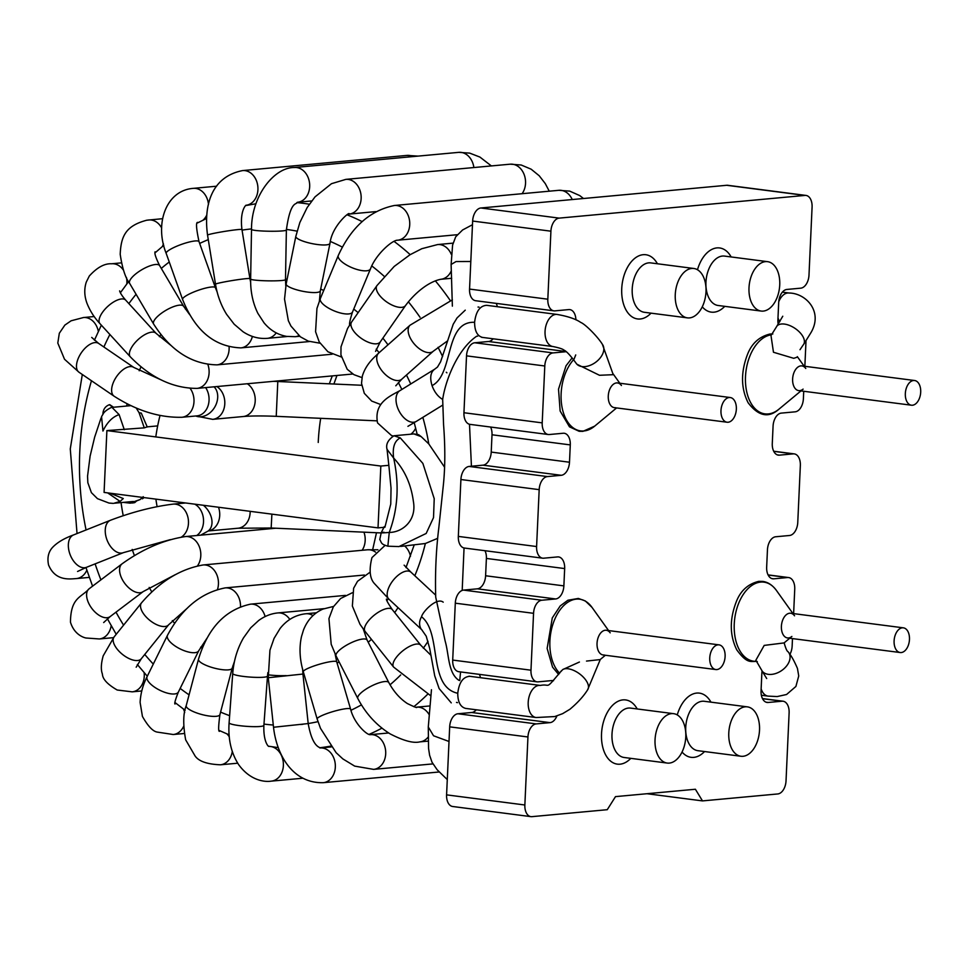 <?xml version="1.0" encoding="UTF-8"?>
<svg xmlns="http://www.w3.org/2000/svg" width="969" height="969" viewBox="0 0 969 969"><rect width="100%" height="100%" fill="white"/><g stroke="black" fill="none" stroke-linecap="round" stroke-linejoin="round"><path stroke-width="1.45" d="M385.141 545.341L371.963 557.587C368.862 569.954 369.746 578.699 374.64 583.798L389.078 599.314A17.43 8.624 -51.5 0 1 388.835 599.096A17.43 8.624 -51.5 0 1 389.187 586.669A17.43 8.624 -51.5 0 1 410.808 572.049A17.43 8.624 -51.5 0 1 411.05 572.255L435.687 595.16M421.745 629.608L421.188 629.184C418.935 625.271 419.056 621.129 421.539 616.756C422.726 611.5 436.862 597.001 443.208 602.173M469.057 676.168L469.82 676.314C463.085 676.762 459.064 682.418 457.756 693.283C457.792 701.992 460.42 707.031 465.665 708.412L465.75 708.424M587.553 689.892A16.182 8.091 -143.9 0 0 587.662 689.758A16.182 8.091 -143.9 0 0 579.874 674.085A16.182 8.091 -143.9 0 0 562.771 669.543L579.414 662.033M784.212 642.81L784.442 643.937C785.847 648.636 786.973 651.18 787.858 651.556A16.182 10.889 146.2 0 1 788.79 652.682A16.182 10.889 146.2 0 1 789.735 654.705A16.182 10.889 146.2 0 1 780.396 671.36A16.182 10.889 146.2 0 1 762.264 671.214L755.844 660.204M482.514 337.418L552.96 346.539A16.182 9.872 -82.6 0 1 545.05 331.41A16.182 9.872 -82.6 0 1 557.114 314.44L486.668 305.32C479.934 305.768 475.912 311.424 474.604 322.289C474.64 330.998 477.269 336.049 482.514 337.418L481.738 337.369M465.253 310.153L457.065 317.905L453.201 324.276L440.592 361.8L437.491 367.057L434.524 369.31C430.527 372.35 429.691 377.789 432.041 385.614C434.378 392.009 437.927 396.612 442.676 399.446C445.316 381.071 457.15 349.567 476.675 336.219L477.681 336.158M393.075 435.929L391.573 435.578L377.547 422.92C373.78 402.789 389.477 396.369 400.306 390.434A17.43 10.332 63.4 0 0 399.834 390.701A17.43 10.332 63.4 0 0 397.351 407.016A17.43 10.332 63.4 0 0 415.895 421.612A17.43 10.332 63.4 0 0 416.379 421.345L442.409 405.296M576.083 363.193L576.652 363.932A16.182 10.405 -36 0 0 576.882 364.199A16.182 10.405 -36 0 0 593.985 363.411A16.182 10.405 -36 0 0 602.488 344.467A16.182 10.405 -36 0 0 602.258 344.165M782.77 316.233L776.69 326.444A16.182 8.576 33.8 0 1 776.908 326.141A16.182 8.576 33.8 0 1 794.834 328.261A16.182 8.576 33.8 0 1 803.846 344.031A16.182 8.576 33.8 0 1 803.604 344.443A16.182 8.576 33.8 0 1 803.18 344.976L799.994 349.712M106.893 430.587L104.083 492.422L378.019 527.887L380.829 466.053L106.893 430.587L144.272 427.862L139.1 412.758L136.229 408.022M147.215 426.857L157.668 425.9M380.829 466.053L388.848 465.314L391.04 488.17L390.761 504.037L384.923 527.245L378.019 527.887M109.788 404.703L113.567 407.246M136.496 501.07L134.727 502.608L132.499 503.008M139.1 412.758L141.256 413.073L147.252 427.002M136.544 500.949L140.081 499.568L143.242 496.697M135.139 501.288L130.149 503.165L123.402 502.378M102.871 414.381C103.065 409.475 105.233 406.265 109.34 404.739L113.094 407.283M133.383 501.457L114.027 503.25L120.108 501.409L107.644 492.882M119.126 414.611C112.489 416.9 107.087 422.375 102.944 431.035L101.563 416.573L103.053 414.138C104.046 411.91 106.965 409.596 111.81 407.222L119.126 414.611L124.298 429.703M144.272 427.862L147.191 426.869M400.633 546.419L425.367 543.5L437.685 538.328M444.529 467.143L428.782 443.911L421.188 436.631L414.054 433.979M387.031 449.301C385.698 444.311 388.024 439.805 394.008 435.759L413.981 433.918L418.62 434.706L421.188 436.631M386.994 448.901L388.848 465.314M394.08 435.82L400.294 437.903L422.859 463.388L434.221 498.684L433.518 517.591L426.178 533.459L398.877 546.625M383.978 532.223C379.4 533.011 381.144 533.083 389.247 532.441C402.474 532.405 416.803 520.51 413.412 501.603C411.11 484.137 404.521 469.626 393.644 458.071C399.422 484.379 397.956 509.161 389.247 532.441L387.854 546.201L399.058 546.577M400.294 437.903C394.504 440.786 392.288 447.496 393.644 458.071L387.006 449.289M384.269 526.639L381.217 532.708L379.775 539.515C381.895 543.1 380.635 544.069 387.915 546.201L387.988 546.213M717.993 644.845A12.452 7.595 97.4 0 0 709.805 657.079A12.452 7.595 97.4 0 0 715.825 669.555A12.452 7.595 97.4 0 0 724.957 658.193A12.452 7.595 97.4 0 0 719.022 644.857A12.452 7.595 97.4 0 0 717.993 644.845M913.573 380.49A12.452 7.595 97.4 0 0 905.385 392.724A12.452 7.595 97.4 0 0 911.417 405.212A12.452 7.595 97.4 0 0 920.55 393.838A12.452 7.595 97.4 0 0 914.615 380.514A12.452 7.595 97.4 0 0 913.573 380.49M761.174 311.061L718.126 305.489A24.903 15.189 -82.6 0 1 705.953 282.209A24.903 15.189 -82.6 0 1 724.521 256.095L767.569 261.666A24.903 15.189 97.4 0 0 749.001 287.781A24.903 15.189 97.4 0 0 761.174 311.061A24.903 15.189 97.4 0 0 763.245 311.097A24.903 15.189 97.4 0 0 779.621 286.63A24.903 15.189 97.4 0 0 767.569 261.666M697.474 269.745A32.377 19.755 -82.6 0 1 731.159 256.955M724.764 306.349A32.377 19.755 -82.6 0 1 702.271 306.822M687.433 317.868L644.385 312.297A24.903 15.189 -82.6 0 1 632.212 289.016A24.903 15.189 -82.6 0 1 650.78 262.902L693.828 268.486A24.903 15.189 97.4 0 0 675.26 294.6A24.903 15.189 97.4 0 0 687.433 317.868A24.903 15.189 97.4 0 0 689.504 317.905A24.903 15.189 97.4 0 0 705.88 293.45A24.903 15.189 97.4 0 0 693.828 268.486M651.023 313.157A32.377 19.755 -82.6 0 1 630.734 315.846A32.377 19.755 -82.6 0 1 621.735 288.689A32.377 19.755 -82.6 0 1 635.834 257.548A32.377 19.755 -82.6 0 1 657.418 263.762M667.205 763.063L624.157 757.492A24.903 15.189 -82.6 0 1 611.996 734.211A24.903 15.189 -82.6 0 1 630.553 708.097L673.6 713.668A24.903 15.189 97.4 0 0 655.044 739.783A24.903 15.189 97.4 0 0 667.205 763.063A24.903 15.189 97.4 0 0 669.288 763.1A24.903 15.189 97.4 0 0 685.664 738.632A24.903 15.189 97.4 0 0 673.6 713.668M630.807 758.352A32.377 19.755 -82.6 0 1 610.518 761.04A32.377 19.755 -82.6 0 1 601.519 733.884A32.377 19.755 -82.6 0 1 615.618 702.731A32.377 19.755 -82.6 0 1 637.202 708.957M743.029 756.292A24.903 15.189 97.4 0 0 759.405 731.825A24.903 15.189 97.4 0 0 747.353 706.861A24.903 15.189 97.4 0 0 728.785 732.976A24.903 15.189 97.4 0 0 740.958 756.256A24.903 15.189 97.4 0 0 743.029 756.292M740.958 756.256L697.91 750.684A24.903 15.189 -82.6 0 1 685.737 727.404A24.903 15.189 -82.6 0 1 704.306 701.29L747.353 706.861M677.246 714.928A32.377 19.755 -82.6 0 1 710.943 702.15M704.548 751.544A32.377 19.755 -82.6 0 1 682.055 752.017M530.939 816.637L452.668 806.499A12.452 7.595 -82.6 0 1 446.588 794.859L524.859 804.997A12.452 7.595 97.4 0 0 530.939 816.637A12.452 7.595 97.4 0 0 531.981 816.649L607.26 809.696L615.497 796.627L695.391 789.25L702.501 800.903L646.989 793.72M553.905 310.843L475.646 300.717A12.452 7.595 -82.6 0 1 469.553 289.077L472.642 221.053A12.452 7.595 -82.6 0 1 480.89 207.984L726.702 185.285A12.452 7.595 -82.6 0 1 727.731 185.297L806.002 195.435A12.452 7.595 97.4 0 0 804.96 195.423L559.161 218.122A12.452 7.595 97.4 0 0 550.913 231.191L547.824 299.203A12.452 7.595 97.4 0 0 553.905 310.843A12.452 7.595 97.4 0 0 554.946 310.867L568.767 309.583A12.452 7.595 -82.6 0 1 569.808 309.608A12.452 7.595 -82.6 0 1 575.901 319.806M778.204 324.179A12.452 7.595 -82.6 0 1 777.901 319.831L778.688 302.522A12.452 7.595 -82.6 0 1 786.925 289.44L800.757 288.168A12.452 7.595 97.4 0 0 808.994 275.087L812.083 207.075A12.452 7.595 97.4 0 0 806.002 195.435M702.501 800.903L777.78 793.95A12.452 7.595 97.4 0 0 786.029 780.881L789.117 712.857A12.452 7.595 97.4 0 0 783.037 701.217A12.452 7.595 97.4 0 0 781.995 701.205L768.175 702.477A12.452 7.595 -82.6 0 1 767.133 702.464A12.452 7.595 -82.6 0 1 761.053 690.824L761.84 673.516A12.452 7.595 -82.6 0 1 762.106 671.02M789.905 654.354A12.452 7.595 97.4 0 0 792.145 646.081L792.485 638.595M793.623 613.631L794.737 589.2A12.452 7.595 97.4 0 0 788.645 577.56A12.452 7.595 97.4 0 0 787.615 577.536L773.783 578.82A12.452 7.595 -82.6 0 1 772.753 578.796A12.452 7.595 -82.6 0 1 766.661 567.156L767.448 549.847A12.452 7.595 -82.6 0 1 775.697 536.765L789.517 535.494A12.452 7.595 97.4 0 0 797.766 522.412L800.346 465.532A12.452 7.595 97.4 0 0 794.265 453.892A12.452 7.595 97.4 0 0 793.223 453.88L779.403 455.151A12.452 7.595 -82.6 0 1 778.361 455.139A12.452 7.595 -82.6 0 1 772.281 443.499L773.068 426.178A12.452 7.595 -82.6 0 1 781.317 413.109L795.137 411.825A12.452 7.595 97.4 0 0 803.386 398.756L803.725 391.258M804.851 366.294L805.966 341.863A12.452 7.595 97.4 0 0 805.99 340.858M542.676 558.18L464.405 548.042A12.452 7.595 -82.6 0 1 458.325 536.402L536.596 546.54A12.452 7.595 97.4 0 0 542.676 558.18A12.452 7.595 97.4 0 0 543.718 558.192L557.538 556.921A12.452 7.595 -82.6 0 1 558.58 556.933A12.452 7.595 -82.6 0 1 564.661 568.573L563.873 585.882A12.452 7.595 -82.6 0 1 555.637 598.963L541.804 600.235A12.452 7.595 97.4 0 0 533.556 613.316L455.297 603.178A12.452 7.595 -82.6 0 1 463.533 590.109L477.366 588.825A12.452 7.595 97.4 0 0 485.602 575.756L486.39 558.435A12.452 7.595 97.4 0 0 484.984 550.707M548.297 434.512L470.026 424.374A12.452 7.595 -82.6 0 1 463.945 412.733L542.204 422.872A12.452 7.595 97.4 0 0 548.297 434.512A12.452 7.595 97.4 0 0 549.326 434.524L563.159 433.252A12.452 7.595 -82.6 0 1 564.188 433.264A12.452 7.595 -82.6 0 1 570.281 444.904L569.493 462.225A12.452 7.595 -82.6 0 1 561.245 475.294L547.424 476.578A12.452 7.595 97.4 0 0 539.176 489.648L460.905 479.522A12.452 7.595 -82.6 0 1 469.153 466.44L482.974 465.168A12.452 7.595 97.4 0 0 491.222 452.087L492.01 434.778A12.452 7.595 97.4 0 0 490.593 427.038M497.303 306.688A12.452 7.595 97.4 0 0 496.213 303.37M463.945 412.733L466.525 355.853A12.452 7.595 -82.6 0 1 474.774 342.772L488.594 341.5A12.452 7.595 97.4 0 0 493.148 338.799M542.204 422.872L544.796 365.991A12.452 7.595 97.4 0 1 553.033 352.91L566.199 351.699M524.859 804.997L527.948 736.973L449.677 726.847A12.452 7.595 -82.6 0 1 457.925 713.765L471.746 712.494A12.452 7.595 97.4 0 0 476.3 709.793M446.588 794.859L449.677 726.847M452.705 660.071L530.976 670.197A12.452 7.595 97.4 0 0 537.056 681.837L458.797 671.699A12.452 7.595 -82.6 0 1 452.705 660.071L455.297 603.178M530.976 670.197L533.556 613.316M458.325 536.402L460.905 479.522M536.596 546.54L539.176 489.648M537.056 681.837A12.452 7.595 97.4 0 0 538.098 681.861L551.93 680.577A12.452 7.595 -82.6 0 1 552.96 680.601A12.452 7.595 -82.6 0 1 553.529 680.71M480.467 677.682A12.452 7.595 97.4 0 0 479.364 674.363M556.909 715.934A12.452 7.595 -82.6 0 1 550.017 722.632L536.184 723.904A12.452 7.595 97.4 0 0 527.948 736.973M902.345 627.815A12.452 7.595 -82.6 0 1 903.387 627.839A12.452 7.595 -82.6 0 1 909.322 641.163A12.452 7.595 -82.6 0 1 900.189 652.537A12.452 7.595 -82.6 0 1 894.157 640.049A12.452 7.595 -82.6 0 1 902.345 627.815M729.221 397.52A12.452 7.595 -82.6 0 1 730.263 397.532A12.452 7.595 -82.6 0 1 736.198 410.856A12.452 7.595 -82.6 0 1 727.065 422.23A12.452 7.595 -82.6 0 1 721.033 409.754A12.452 7.595 -82.6 0 1 729.221 397.52M478.02 307.052L478.989 307.088M446.879 372.823L446.273 372.241M442.676 399.458L443.572 424.761C445.255 446.733 445.207 466.561 443.439 484.246L438.848 527.511C436.074 549.968 435.033 573.176 435.711 597.11L445.171 641.127C449.035 654.402 448.005 673.007 458.773 680.238L459.73 680.529L460.566 671.929M457.465 702.646L456.496 702.416M469.493 424.277L471.431 466.234M464.054 547.982L462.189 590.412M451.179 264.44L456.072 261.545L470.813 261.485M449.01 741.479L433.543 735.774L428.286 726.992L428.564 748.456L429.618 755.287L432.004 762.215L437.164 769.774L447.278 779.585M574.036 359.196L575.731 354.945M576.93 364.235L599.484 375.282L613.232 374.688L602.379 344.322M621.42 385.505A12.452 7.595 97.4 0 0 608.956 391.621A12.452 7.595 97.4 0 0 615.388 407.658M797.112 357.21L793.732 358.312L773.468 352.256L770.997 335.553M803.107 389.126A12.452 7.595 -82.6 0 1 792.69 381.689A12.452 7.595 -82.6 0 1 800.866 365.894A12.452 7.595 -82.6 0 1 805.772 368.474M789.723 638.232L784.078 642.919L764.202 645.402L755.856 660.24M791.867 636.451A12.452 7.595 -82.6 0 1 781.462 629.014A12.452 7.595 -82.6 0 1 789.638 613.232A12.452 7.595 -82.6 0 1 794.544 615.799M586.511 661.076L600.162 659.586L605.371 655.262M560.688 671.796L562.771 669.543M610.191 632.83A12.452 7.595 97.4 0 0 599.121 635.361A12.452 7.595 97.4 0 0 599.629 652.9A12.452 7.595 97.4 0 0 604.159 654.983M110.514 520.244A17.43 10.526 68.3 0 0 106.941 523.478A17.43 10.526 68.3 0 0 108.819 543.803A17.43 10.526 68.3 0 0 123.39 552.645L86.483 567.313A17.43 10.526 68.3 0 1 71.924 558.471A17.43 10.526 68.3 0 1 70.034 538.146A17.43 10.526 68.3 0 1 73.608 534.912L110.514 520.244C132.535 511.923 153.417 506.545 173.16 504.122A17.43 13.687 84.7 0 1 178.502 504.97A17.43 13.687 84.7 0 1 188.398 520.268A17.43 13.687 84.7 0 1 181.397 537.08M73.608 534.912C64.124 538.34 57.05 542.567 52.387 547.594C48.377 552.064 47.093 557.841 48.547 564.939C55.342 581.243 69.417 579.05 76.369 578.578A17.43 13.687 -95.3 0 0 86.835 570.196M363.944 532.175A17.43 13.687 84.7 0 1 362.14 550.283M275.814 528.214L185.491 536.56A17.43 13.687 84.7 0 1 196.671 541.998A17.43 13.687 84.7 0 1 197.506 565.835M185.491 536.56C164.112 539.769 142.988 548.842 122.106 563.801A17.43 9.702 52.9 0 0 120.471 575.259A17.43 9.702 52.9 0 0 130.948 589.552A17.43 9.702 52.9 0 0 143.158 591.599L175.219 574.69M122.106 563.801L89.124 588.777A17.43 9.702 52.9 0 0 87.501 600.235A17.43 9.702 52.9 0 0 97.966 614.528A17.43 9.702 52.9 0 0 110.175 616.575L143.158 591.599M89.124 588.777C81.093 597.752 70.749 597.328 70.458 622.159C74.238 634.61 83.6 637.541 85.95 638.002L99.322 638.959A17.43 13.687 -95.3 0 0 111.181 625.695M377.922 549.774L367.53 549.786A17.43 13.687 84.7 0 1 375.548 552.136M367.53 549.786L203.139 564.963A17.43 13.687 84.7 0 1 217.843 577.887A17.43 13.687 84.7 0 1 217.528 589.346M203.139 564.963C180.319 568.948 159.764 581.594 141.486 602.9A17.43 8.394 38.8 0 0 150.28 620.729A17.43 8.394 38.8 0 0 168.654 624.751L187.429 608.06M141.486 602.9L114.124 636.899A17.43 8.394 38.8 0 0 122.906 654.741A17.43 8.394 38.8 0 0 141.28 658.763L168.654 624.751M114.124 636.899L103.211 655.819C101.018 663.644 100.752 669.724 102.411 674.061C102.569 679.075 107.511 684.405 117.213 690.025L132.172 691.842A17.43 13.687 -95.3 0 0 144.139 672.656M364.392 575.029L225.196 587.892A17.43 13.687 84.7 0 1 240.518 606.497M225.196 587.892C201.104 592.628 181.869 608.435 167.492 635.276A17.43 6.65 26.2 0 0 173.621 644.954A17.43 6.65 26.2 0 0 190.421 652.428A17.43 6.65 26.2 0 0 198.766 650.683L207.075 638.099M167.492 635.276L147.131 676.568A17.43 6.65 26.2 0 0 153.272 686.258A17.43 6.65 26.2 0 0 170.072 693.719A17.43 6.65 26.2 0 0 178.405 691.987L198.766 650.683M147.131 676.568C145.253 680.383 140.82 689.395 140.105 702.404L142.431 716.43C147.954 726.181 152.884 731.401 157.244 732.092L173.245 734.514A17.43 13.687 -95.3 0 0 180.186 731.244A17.43 13.687 -95.3 0 0 183.625 726.314M184.691 712.554A17.43 13.687 -95.3 0 0 183.504 709.102M345.424 595.39L250.535 604.159A17.43 13.687 84.7 0 1 265.118 616.587M250.535 604.159C225.329 609.622 207.984 627.973 198.5 659.211A17.43 4.566 14.8 0 0 212.102 667.496A17.43 4.566 14.8 0 0 231.397 669.082A17.43 4.566 14.8 0 0 232.209 668.125L234.486 661.367M198.5 659.211L186.205 705.674A17.43 4.566 14.8 0 0 199.808 713.959A17.43 4.566 14.8 0 0 219.103 715.546A17.43 4.566 14.8 0 0 219.915 714.601L232.209 668.125M229.253 736.767A17.43 13.687 -95.3 0 0 226.988 733.945M186.205 705.674C183.117 713.438 182.947 724.824 185.66 739.831L195.084 755.977C198.754 761.319 207.196 764.262 220.411 764.795A17.43 13.687 -95.3 0 0 232.294 751.472M323.949 608.677L277.861 612.929A17.43 13.687 84.7 0 1 289.804 619.433M277.861 612.929C270.969 613.619 264.561 616.163 258.614 620.548L250.717 627.815L243.473 637.905C237.32 648.636 233.735 660.531 232.717 673.552A17.43 2.241 4.2 0 0 249.941 677.065A17.43 2.241 4.2 0 0 267.492 676.108L267.868 672.583M232.717 673.552L229.108 722.813A17.43 2.241 4.2 0 0 246.332 726.326A17.43 2.241 4.2 0 0 263.883 725.357L267.492 676.108M229.108 722.813C227.969 739.032 231.143 752.961 238.628 764.614C249.978 780.299 264.295 782.274 271.284 781.135A17.43 13.687 -95.3 0 0 283.057 768.417A17.43 13.687 -95.3 0 0 277.061 749.546A17.43 13.687 -95.3 0 0 271.974 746.76M269.624 746.384A17.43 13.687 -95.3 0 0 268.607 746.384L269.2 746.312M316.378 612.783L305.768 613.765A17.43 13.687 84.7 0 1 312.999 615.581M305.768 613.765C295.497 614.915 286.945 619.821 280.089 628.481L274.057 638.401L269.939 650.211L268.268 677.731L302.934 674.049L302.655 669.434M268.268 677.731L273.524 727.259L308.19 723.564L302.934 674.049M273.524 727.259C276.613 755.275 292.989 783.497 323.234 782.686A17.43 13.687 -95.3 0 0 335.262 764.153A17.43 13.687 -95.3 0 0 320.145 747.959L331.241 746.929M333.506 606.546L332.827 606.606A17.43 13.687 84.7 0 1 333.493 606.57M332.827 606.606L322.943 609.077C313.823 613.135 307.318 620.148 303.454 630.129L301.492 636.585C299.07 647.643 299.675 659.344 303.285 671.699A17.43 2.616 -16.4 0 1 319.273 664.286A17.43 2.616 -16.4 0 1 336.74 661.888L335.129 654.087M303.285 671.699L317.142 718.95A17.43 2.616 -16.4 0 1 333.142 711.537A17.43 2.616 -16.4 0 1 350.596 709.138L336.74 661.888M317.142 718.95L320.497 728.349L336.122 752.683L342.869 758.921L354.678 766.116L373.598 769.374A17.43 13.687 -95.3 0 0 385.626 750.769A17.43 13.687 -95.3 0 0 370.412 734.659L370.4 734.659C367.372 735.544 354.169 723.807 350.596 709.138M352.304 592.762L340.64 598.491L333.336 606.824L328.939 618.597L331.192 644.276L336.061 655.952A17.43 4.906 -27.1 0 1 349.349 643.646A17.43 4.906 -27.1 0 1 367.094 640.073L363.302 629.099M336.061 655.952L357.815 698.504A17.43 4.906 -27.1 0 1 371.103 686.197A17.43 4.906 -27.1 0 1 388.86 682.636L367.094 640.073M357.815 698.504C365.713 713.535 376.493 725.333 390.156 733.896C403.528 740.788 413.412 743.453 419.807 741.879A17.43 13.687 -95.3 0 0 428.056 737.191M429.122 714.613A17.43 13.687 -95.3 0 0 416.609 707.164C417.603 708.242 414.514 707.031 407.331 703.53C399.858 698.576 393.705 691.612 388.86 682.636M392.3 609.61L420.837 645.293A17.43 6.94 -38.7 0 0 404.994 649.169A17.43 6.94 -38.7 0 0 392.929 664.952A17.43 6.94 -38.7 0 0 393.608 667.072L365.071 631.388A17.43 6.94 -38.7 0 1 364.405 629.269A17.43 6.94 -38.7 0 1 376.457 613.498A17.43 6.94 -38.7 0 1 392.3 609.61C387.794 602.9 385.868 599.387 386.534 599.06M404.739 546.031A17.43 13.687 84.7 0 1 410.493 556.267M457.756 693.283C427.474 686.585 442.324 633.132 421.539 616.756M465.665 708.412L536.111 717.532A16.182 9.872 -82.6 0 1 528.202 702.404A16.182 9.872 -82.6 0 1 540.266 685.434L469.82 676.314M218.522 507.235A17.43 13.687 84.7 0 1 208.214 530.964L238.047 528.226A17.43 13.687 84.7 0 0 250.159 511.329M203.405 505.273A17.43 12.016 54.4 0 1 208.069 531.06L200.704 535.154M194.781 504.159A17.43 13.687 84.7 0 1 203.502 519.505A17.43 13.687 84.7 0 1 196.719 535.518M271.889 514.139L271.175 528.008L381.108 532.938M761.368 695.245L768.09 696.117A16.182 9.872 -82.6 0 1 761.137 688.85M761.876 672.837A16.182 9.872 -82.6 0 1 762.446 671.529M318.232 442.458A174.323 136.835 84.7 0 1 320.691 418.329M329.363 383.809A174.323 136.835 84.7 0 1 332.319 375.899M155.791 436.922A174.323 136.835 84.7 0 1 160.006 415.531M157.099 506.63A174.323 136.835 84.7 0 1 155.888 499.12M296.865 202.606A273.924 215.021 84.7 0 1 309.329 204.217M347.144 214.839A273.924 215.021 84.7 0 1 362.164 221.598M394.092 241.402A273.924 215.021 84.7 0 1 410.19 254.641M435.347 280.84A273.924 215.021 84.7 0 1 450.343 300.644M427.595 694.325A273.924 215.021 84.7 0 1 413.86 706.704M381.943 728.143A273.924 215.021 84.7 0 1 369.128 734.357M330.635 746.142A273.924 215.021 84.7 0 1 319.649 747.765M86.071 529.958A249.033 195.472 84.7 0 1 79.785 451.457A249.033 195.472 84.7 0 1 91.474 380.744M103.877 346.999A249.033 195.472 84.7 0 1 109.885 334.499M128.865 303.6A249.033 195.472 84.7 0 1 136.072 294.273M161.302 268.413A249.033 195.472 84.7 0 1 169.26 262.005M199.65 243.437A249.033 195.472 84.7 0 1 208.274 239.646M242.056 230.15A249.033 195.472 84.7 0 1 251.528 228.914M286.388 229.423A249.033 195.472 84.7 0 1 297.059 231.155M330.393 241.487A249.033 195.472 84.7 0 1 342.299 247.095M371.793 265.954A249.033 195.472 84.7 0 1 384.233 276.359M408.361 301.783A249.033 195.472 84.7 0 1 420.037 317.299M438.049 347.326A249.033 195.472 84.7 0 1 442.603 356.568M428.019 641.357A249.033 195.472 84.7 0 1 423.32 648.188M400.694 674.945A249.033 195.472 84.7 0 1 390.035 684.804M361.413 704.875A249.033 195.472 84.7 0 1 350.948 710.277M317.989 721.651A249.033 195.472 84.7 0 1 308.19 723.528C312.418 747.341 319.709 746.978 320.194 747.971L320.024 747.971M302.97 724.267A249.033 195.472 84.7 0 1 300.669 724.533M273.282 725.018A249.033 195.472 84.7 0 1 263.98 724.085M229.629 715.679A249.033 195.472 84.7 0 1 220.569 712.106M189.076 694.834A249.033 195.472 84.7 0 1 180.161 688.414M153.296 664.08A249.033 195.472 84.7 0 1 144.756 654.45M123.584 625.15A249.033 195.472 84.7 0 1 116.001 612.154M100.909 579.85A249.033 195.472 84.7 0 1 95.132 563.873M126.564 406.047A199.226 156.384 84.7 0 1 127.157 403.855M139.197 370.764A199.226 156.384 84.7 0 1 141.026 366.888M159.352 336.655A199.226 156.384 84.7 0 1 160.915 334.596M185.37 309.038A199.226 156.384 84.7 0 1 186.29 308.287M250.026 279.278A199.226 156.384 84.7 0 1 250.632 279.181M285.504 279.06A199.226 156.384 84.7 0 1 287.103 279.302M320.691 289.101A199.226 156.384 84.7 0 1 323.707 290.47M353.733 309.063A199.226 156.384 84.7 0 1 358.13 312.648M382.876 338.133A199.226 156.384 84.7 0 1 387.988 344.819M406.459 375.039A199.226 156.384 84.7 0 1 410.723 383.978M422.847 417.36A199.226 156.384 84.7 0 1 428.782 443.911M425.367 543.5A199.226 156.384 84.7 0 1 414.817 575.756M398.029 607.648A199.226 156.384 84.7 0 1 394.686 612.59M371.442 639.346A199.226 156.384 84.7 0 1 368.208 642.253M339.138 661.972A199.226 156.384 84.7 0 1 337.067 663.002M303.903 673.806A199.226 156.384 84.7 0 1 302.425 674.061M286.279 675.623A199.226 156.384 84.7 0 1 267.601 674.787M233.626 665.909A199.226 156.384 84.7 0 1 232.935 665.63M202.17 648.285A199.226 156.384 84.7 0 1 200.656 647.171M174.614 623.224A199.226 156.384 84.7 0 1 172.312 620.596M151.782 591.902A199.226 156.384 84.7 0 1 149.19 587.42M134.412 555.576A199.226 156.384 84.7 0 1 132.208 549.423M123.22 515.665A199.226 156.384 84.7 0 1 121.052 502.596M474.604 322.289C444.068 321.066 454.073 374.506 432.041 385.614M205.634 387.6A17.43 13.687 -95.3 0 1 208.274 405.103A17.43 13.687 -95.3 0 1 197.543 415.81A17.43 13.687 -95.3 0 1 196.949 415.883L181.893 417.276A17.43 13.687 -95.3 0 0 182.487 417.203A17.43 13.687 -95.3 0 0 193.291 406.193A17.43 13.687 -95.3 0 0 190.227 388.484M181.893 417.276C159.425 417.772 136.835 410.747 114.136 396.224A17.43 9.06 -55.7 0 1 112.779 394.819A17.43 9.06 -55.7 0 1 117.576 375.209A17.43 9.06 -55.7 0 1 133.795 367.433L161.229 379.933M114.136 396.224L78.998 372.229A17.43 9.06 -55.7 0 1 77.629 370.824A17.43 9.06 -55.7 0 1 82.438 351.226A17.43 9.06 -55.7 0 1 98.656 343.438L133.795 367.433M94.163 316.548L83.443 317.541A17.43 13.687 84.7 0 1 98.341 331.386M352.813 374.01L197.01 388.387A17.43 13.687 -95.3 0 0 203.781 385.274A17.43 13.687 -95.3 0 0 207.923 364.635M197.01 388.387C173.076 388.375 150.849 377.862 130.33 356.858A17.43 7.498 -42.4 0 1 130.754 348.997A17.43 7.498 -42.4 0 1 143.715 335.298A17.43 7.498 -42.4 0 1 156.057 333.336L171.247 345.654M130.33 356.858L99.989 323.682A17.43 7.498 -42.4 0 1 100.413 315.821A17.43 7.498 -42.4 0 1 113.385 302.122A17.43 7.498 -42.4 0 1 125.716 300.16L156.057 333.336M121.319 262.878L111.58 263.774A17.43 13.687 84.7 0 1 123.39 270.085M126.43 277.388A17.43 13.687 84.7 0 1 126.818 283.881M332.088 354.23L217.008 364.865A17.43 13.687 -95.3 0 0 227.945 355.26A17.43 13.687 -95.3 0 0 229.096 347.047M217.008 364.865C191.777 364.332 170.641 350.717 153.623 324.021A17.43 5.56 -30.5 0 1 164.33 311.279A17.43 5.56 -30.5 0 1 183.65 306.313L189.754 314.755M153.623 324.021L129.64 283.372A17.43 5.56 -30.5 0 1 140.36 270.617A17.43 5.56 -30.5 0 1 159.667 265.651L183.65 306.313M148.196 220.036A17.43 13.687 84.7 0 1 148.826 219.963A17.43 13.687 84.7 0 1 161.678 228.006M163.398 243.728A17.43 13.687 84.7 0 1 162.429 246.441M309.438 341.548L240.881 347.883A17.43 13.687 -95.3 0 0 252.376 336.425M240.881 347.883C214.464 346.854 195.023 330.695 182.572 299.421A17.43 3.343 -19.6 0 1 190.166 293.607A17.43 3.343 -19.6 0 1 206.991 287.757A17.43 3.343 -19.6 0 1 215.421 287.732L217.129 291.935M182.572 299.421L166.183 253.369A17.43 3.343 -19.6 0 1 173.778 247.555A17.43 3.343 -19.6 0 1 190.602 241.705A17.43 3.343 -19.6 0 1 199.033 241.681L215.421 287.732M166.183 253.369C154.325 223.815 166.014 190.421 193.255 188.361A17.43 13.687 84.7 0 1 204.58 194.006A17.43 13.687 84.7 0 1 208.48 204.411M206.736 215.106A17.43 13.687 84.7 0 1 203.03 220.157M287.296 336.497L267.396 338.338A17.43 13.687 -95.3 0 0 276.213 332.876M267.396 338.338C258.808 339.017 250.692 336.812 243.037 331.737L234.195 324.227L226.589 314.307C221.017 305.296 217.322 295.266 215.506 284.22A17.43 0.945 -9.2 0 1 230.041 280.913A17.43 0.945 -9.2 0 1 249.13 278.491A17.43 0.945 -9.2 0 1 249.917 278.636L250.644 282.245M215.506 284.22L207.548 235.128A17.43 0.945 -9.2 0 1 222.083 231.821A17.43 0.945 -9.2 0 1 241.172 229.399A17.43 0.945 -9.2 0 1 241.959 229.544L249.917 278.636M207.548 235.128C203.805 207.511 209.994 177.048 242.613 170.58A17.43 13.687 84.7 0 1 257.754 191.596A17.43 13.687 84.7 0 1 246.065 205.271L248.258 205.065M242.613 170.58L407.004 155.403A17.43 13.687 84.7 0 1 413.06 156.566M299.7 336.279L295.182 336.691A17.43 13.687 -95.3 0 0 298.924 335.649M295.182 336.691L286.667 336.4C277.752 334.802 270.206 330.272 264.028 322.81L257.924 313.435C252.873 303.224 250.438 291.754 250.632 279.036A17.43 1.502 1 0 0 268.038 280.84A17.43 1.502 1 0 0 285.492 279.653L285.782 285.928M250.632 279.036L251.516 229.423A17.43 1.502 1 0 0 268.922 231.228A17.43 1.502 1 0 0 286.376 230.041L285.492 279.653M251.516 229.423C251.237 196.053 274.239 167.165 294.358 167.528A17.43 13.687 84.7 0 1 309.135 180.743A17.43 13.687 84.7 0 1 301.977 200.862A17.43 13.687 84.7 0 1 297.616 202.242L296.974 202.545C296.72 204.895 290.397 200.147 286.376 230.041M294.358 167.528L458.749 152.351A17.43 13.687 84.7 0 1 473.877 167.552M319.952 343.196L308.275 341.136L300.414 336.837L290.954 326.068L288.35 320.715L284.535 299.13L286.158 283.965A17.43 3.864 11.5 0 0 302.461 291.221A17.43 3.864 11.5 0 0 320.315 290.906L319.419 300.85M286.158 283.965L295.824 236.375A17.43 3.864 11.5 0 0 312.139 243.631A17.43 3.864 11.5 0 0 329.993 243.316L320.315 290.906M295.824 236.375L299.845 222.531L307.149 207.584L315.022 196.877L331.471 183.698L345.848 179.374A17.43 13.687 84.7 0 1 361.074 195.472A17.43 13.687 84.7 0 1 349.058 214.088C350.742 210.515 331.992 225.583 329.993 243.316M345.848 179.374L510.227 164.185A17.43 13.687 84.7 0 1 524.011 174.214A17.43 13.687 84.7 0 1 522.073 193.703M341.245 356.955L327.958 351.795L319.189 341.887L315.579 331.737L316.948 308.433L320.339 298.573A17.43 6.044 22.6 0 0 334.099 310.855A17.43 6.044 22.6 0 0 352.522 311.982C349.833 320.327 348.961 324.785 349.882 325.39M320.339 298.573L338.302 255.453A17.43 6.044 22.6 0 0 352.074 267.723A17.43 6.044 22.6 0 0 370.485 268.861L352.522 311.982M338.302 255.453C351.275 227.121 369.976 210.467 394.431 205.489A17.43 13.687 84.7 0 1 409.657 221.598A17.43 13.687 84.7 0 1 397.629 240.215C392.36 239.876 375.754 254.484 370.485 268.861M394.431 205.489L558.81 190.312A17.43 13.687 84.7 0 1 572.243 199.541M361.994 377.607L353.951 374.676L347.229 369.286L340.931 354.908L341.003 346.854L347.556 328.479L351.614 322.023A17.43 7.897 34.8 0 0 361.425 338.46A17.43 7.897 34.8 0 0 380.248 341.924L375.572 351.359M351.614 322.023L376.965 285.564A17.43 7.897 34.8 0 0 386.764 302.001A17.43 7.897 34.8 0 0 405.587 305.465L380.248 341.924M376.965 285.564L394.189 266.451L409.984 254.762L421.806 248.706L437.613 244.563A17.43 13.687 84.7 0 1 451.288 254.326M451.36 270.69A17.43 13.687 84.7 0 1 440.822 279.278C427.765 281.87 414.029 294.019 405.587 305.465M401.808 379.17L433.24 351.25A17.43 9.351 48.4 0 1 417.566 347.302A17.43 9.351 48.4 0 1 408.167 329.436A17.43 9.351 48.4 0 1 410.081 325.184L378.661 353.104A17.43 9.351 48.4 0 0 376.747 357.343A17.43 9.351 48.4 0 0 386.147 375.221A17.43 9.351 48.4 0 0 401.808 379.17L395.776 385.807M410.795 434.209A17.43 13.687 -95.3 0 0 415.677 428.068M195.786 415.992A17.43 13.396 -60.4 0 0 201.576 416.694A17.43 13.396 -60.4 0 0 216.075 404.448A17.43 13.396 -60.4 0 0 214.076 386.813M195.677 415.992L212.695 419.347A17.43 13.687 -95.3 0 0 213.289 419.286A17.43 13.687 -95.3 0 0 224.687 405.151A17.43 13.687 -95.3 0 0 216.874 386.558M212.695 419.347L243.122 416.537A17.43 13.687 -95.3 0 0 243.703 416.476A17.43 13.687 -95.3 0 0 255.101 402.341A17.43 13.687 -95.3 0 0 247.301 383.748M243.122 416.537C251.201 415.834 262.248 415.762 276.238 416.331L277.8 381.507L273.476 381.326M779.827 321.672A16.182 9.872 -82.6 0 1 777.986 317.856M778.725 301.843A16.182 9.872 -82.6 0 1 789.093 293.013C806.135 293.147 824.013 312.2 810.302 333.699L803.604 344.431M110.103 493.197L123.269 498.538L120.108 501.409M135.151 501.276L140.081 499.568M480.89 207.984L559.161 218.122M472.642 221.053L550.913 231.191M726.702 185.285L804.96 195.423M762.53 698.685L781.995 701.205M768.175 702.477L766.128 702.21M768.138 575.017L787.615 577.536M773.783 578.82L771.736 578.554M773.759 451.348L793.223 453.88M779.403 455.151L777.356 454.885M541.804 600.235L463.533 590.109M555.637 598.963L477.366 588.825M563.873 585.882L485.602 575.756M564.661 568.573L486.39 558.435M547.424 476.578L469.153 466.44M561.245 475.294L482.974 465.168M569.493 462.225L491.222 452.087M570.281 444.904L492.01 434.778M469.553 289.077L547.824 299.203M565.981 351.517L488.594 341.5M553.033 352.91L474.774 342.772M544.796 365.991L466.525 355.853M536.184 723.904L457.925 713.765M550.017 722.632L471.746 712.494M573.539 359.741A39.862 24.322 97.4 0 0 561.669 405.054A39.862 24.322 97.4 0 0 583.919 430.963A39.862 24.322 97.4 0 0 594.675 426.142L582.914 431.35L579.135 431.29L569.481 426.832L560.143 411.038L558.519 389.163L566.041 365.773L572.134 357.912M800.963 390.907L779.028 409.112A39.862 24.322 -82.6 0 1 745.742 385.686A39.862 24.322 -82.6 0 1 771.372 334.826M756.317 661.318A39.862 24.322 -82.6 0 1 734.284 623.358A39.862 24.322 -82.6 0 1 760.641 582.09A39.862 24.322 -82.6 0 1 776.363 590.351L792.921 613.534M608.568 630.565L591.998 607.369A39.862 24.322 97.4 0 0 556.557 615.485A39.862 24.322 97.4 0 0 558.192 671.614A39.862 24.322 97.4 0 0 559.658 673.201M170.35 539.636L123.39 552.645M86.483 567.313L77.568 571.48M89.293 577.391L76.369 578.578M372.714 549.496L376.493 532.732M110.175 616.575L103.659 622.558M113.53 637.65L99.322 638.959M141.28 658.763L136.181 667.217M141.74 690.958L132.172 691.842M178.405 691.987C175.377 699.618 174.25 703.639 175.001 704.051M184.255 733.497L173.245 734.514M219.915 714.601C218.34 726.617 218.255 732.164 219.636 731.244M237.708 763.209L220.411 764.795M263.883 725.357C263.265 741.455 268.183 746.203 268.401 746.191L278.285 747.632M302.691 778.24L271.284 781.135M439.187 771.978L323.234 782.686M388.666 732.976L370.412 734.659M432.889 763.899L373.598 769.374M429.873 705.941L416.609 707.164M428.153 741.115L419.807 741.879M370.073 572.194L357.537 581.291L353.637 588.219L352.365 606.037L360.008 624.315L365.071 631.388M420.837 645.293L430.939 655.286M393.608 667.072L430.842 695.851M404.121 565.157L410.808 572.049M421.188 629.184L388.835 599.096M421.551 629.462L426.227 636.197L429.703 648.479L434.718 675.793L439.127 688.559L451.251 702.876M561.487 670.705C544.093 691.43 551.47 683.242 540.266 685.434M587.662 689.758C583.641 696.202 577.73 702.695 569.905 709.272L562.614 713.668L554.765 716.551L536.111 717.532M587.614 689.819L600.295 659.477M173.16 504.122L185.624 502.972M271.175 528.008L238.047 528.226M761.888 670.693L766.697 678.542M788.79 652.694C791.503 656.049 794.386 661.294 797.439 668.404L798.735 675.95L795.9 686.452L786.574 694.494L777.186 696.566L768.09 696.117M319.709 747.789L331.095 746.748M376.214 349.143L379.121 352.692M398.38 382.489L401.844 389.453M414.175 422.496L417.167 434.282M414.114 545.172L405.975 567.604M388.351 598.721L386.934 600.647M336.958 375.463L333.905 384.015M82.304 374.494L70.277 448.901L77.035 533.556M85.962 567.519L92.564 586.172M107.414 618.779L116.207 634.307M137.344 664.528L147.3 676.229M175.001 702.537L185.127 710.289M219.285 730.505L229.096 734.817M255.925 203.769L245.714 205.573M206.518 218.51L197.434 222.979M163.773 245.327L155.04 252.861M128.598 281.555L120.362 292.795M101.345 325.16L94.417 340.216M98.656 343.438L91.716 337.418M78.998 372.229L64.523 359.257L57.801 343.05L59.327 333.239L64.875 325.087L71.125 320.787L83.443 317.541M125.716 300.16C122.191 296.054 120.156 292.953 119.611 290.87M99.989 323.682C97.76 321.223 91.486 314.622 86.98 303.273C84.291 295.969 84.073 288.883 86.302 282.04L89.293 276.044C97.057 267.468 104.482 263.386 111.58 263.774M159.667 265.651C155.827 257.875 154.301 253.26 155.088 251.807M129.64 283.372C125.485 278.176 122.336 268.498 120.204 254.338C120.955 236.048 125.861 225.741 146.767 220.217L162.562 218.691M199.033 241.681C196.21 228.418 195.786 221.998 197.749 222.398M216.596 186.205L193.255 188.361M241.959 229.544C239.573 210.443 246.15 204.641 246.162 205.21M407.004 155.403L418.123 156.106M297.568 202.242L311.691 200.946M458.749 152.351L469.699 153.114L479.946 157.087L491.38 165.929M375.863 211.605L349.058 214.088M510.227 164.185L521.213 165.009L531.157 169.2L539.236 175.777L545.268 183.589L549.266 191.196M457.174 234.716L397.629 240.215M558.81 190.312L569.675 191.111L579.728 195.581L583.483 198.512M453.056 243.134L437.613 244.563M451.699 278.273L440.822 279.278M380.781 404.57L371.708 401.081L364.308 393.329L361.522 383.397L362.309 376.238C364.223 369.637 368.063 363.46 373.828 357.718L378.661 353.104M433.24 351.25L447.084 341.209M410.081 325.184L452.378 299.845M407.925 426.336L415.895 421.612M399.834 390.701L434.512 369.298M602.488 344.467C597.825 336.8 585.264 324.143 580.77 322.447C575.816 319.007 567.931 316.342 557.114 314.44M576.289 363.484C570.608 355.623 566.465 351.153 563.885 350.063C562.686 348.961 559.052 347.786 552.96 346.539M361.667 385.262L277.8 381.507M376.977 420.849L276.238 416.331M782.371 292.141L789.093 293.013M776.896 326.165L770.961 335.613M132.499 502.911L130.149 503.129M130.9 405.648L111.714 407.416M101.079 417.918L94.647 437.189L90.117 456.096L87.549 476.179L87.84 482.719L91.401 492.652L97.469 498.66L108.988 503.056L113.3 503.396M144.115 497.606L142.395 498.817M603.118 654.971L715.825 669.555M606.315 630.274L719.022 644.857M798.71 390.616L911.417 405.212M801.908 365.919L914.615 380.514M762.458 698.564L783.037 701.217M768.078 574.896L788.645 577.56M773.698 451.227L794.265 453.892M787.482 637.941L900.189 652.537M790.68 613.244L903.387 627.839M614.346 407.634L727.065 422.23M617.544 382.937L730.263 397.532M451.118 264.44L452.596 245.048L455.709 236.787L462.601 229.968L472.484 224.711M452.366 306.143L451.118 264.452M431.459 689.734L428.286 726.98M619.797 383.227L613.183 373.973M616.599 407.925L594.675 426.142M804.161 366.209L797.33 356.653M779.028 409.112C768.671 418.378 758.364 416.246 748.104 402.716C740.897 388.351 740.691 372.266 747.487 354.448C751.75 343.426 759.284 336.606 770.076 334.014L772.826 333.978M757.298 661.5C750.781 660.894 747.668 664.649 736.755 649.836C729.584 635.276 729.487 619.118 736.452 601.325C740.752 590.533 748.213 583.871 758.848 581.339L762.651 581.412C767.823 582.042 772.39 585.022 776.363 590.351M558.677 674.521L552.548 667.12L547.134 648.455L552.282 617.919L560.264 605.879L567.895 600.235L578.36 598.442L585.324 600.962L591.998 607.369"/></g></svg>
